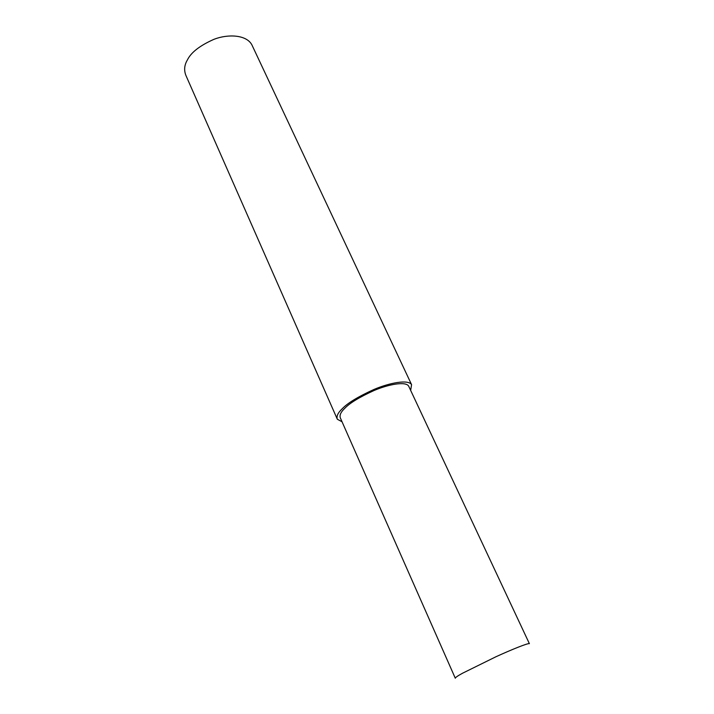 <?xml version="1.0" encoding="UTF-8"?>
<svg xmlns="http://www.w3.org/2000/svg" width="714" height="714" viewBox="0 0 714 714"><rect width="100%" height="100%" fill="white"/><g stroke="black" fill="none" stroke-linecap="round" stroke-linejoin="round"><path stroke-width="1.07" d="M410.666 390.424L411.567 384.632L251.846 44.786C246.392 34.647 227.971 33.897 214.075 39.27C199.947 45.517 191.066 52.399 187.416 59.914C184.328 65.019 183.837 70.222 185.943 75.523L337.329 419.243L342.042 421.778M411.567 384.632C408.265 379.223 389.532 382.82 374.047 389.425C358.151 396.654 347.513 403.115 342.158 408.81C337.901 412.817 336.285 416.298 337.329 419.243M344.808 408.283C340.864 411.978 339.373 415.191 340.337 417.913L455.291 678.229C455.255 677.559 457.683 675.89 462.565 673.213L495.793 656.826C511.081 649.82 528.235 642.841 529.386 643.671L408.631 386.069C405.579 381.097 388.354 384.409 374.136 390.469C359.535 397.109 349.753 403.044 344.808 408.283"/></g></svg>
